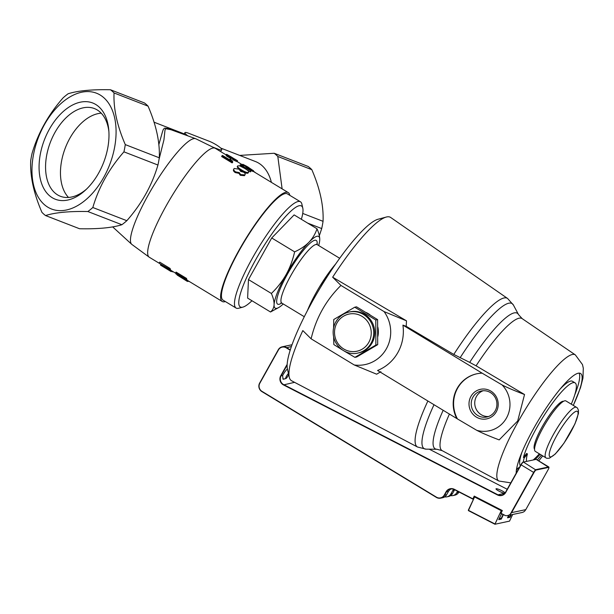 <?xml version="1.0" encoding="UTF-8"?>
<svg xmlns="http://www.w3.org/2000/svg" width="614" height="614" viewBox="0 0 614 614"><rect width="100%" height="100%" fill="white"/><g stroke="black" fill="none" stroke-linecap="round" stroke-linejoin="round"><path stroke-width="0.92" d="M49.235 195.482A51.63 31.705 111.2 0 1 58.852 115.892A51.63 31.705 111.2 0 1 108.755 129.792A51.63 31.705 111.2 0 1 85.292 190.279A51.63 31.705 111.2 0 1 49.235 195.482M108.885 131.442A47.04 28.881 -68.8 0 0 94.426 108.571A47.04 28.881 -68.8 0 0 52.566 137.122A47.04 28.881 -68.8 0 0 54.823 192.85A47.04 28.881 -68.8 0 0 60.402 196.28A47.04 28.881 -68.8 0 0 86.497 189.143M101.21 113.176A47.04 28.881 -68.8 0 0 65.383 147.759A47.04 28.881 -68.8 0 0 68.515 197.462M476.349 417.083A15.104 14.575 78.1 0 1 476.257 390.957A15.104 14.575 78.1 0 1 498.207 404.265A15.104 14.575 78.1 0 1 476.349 417.083M477.677 415.432A13.301 12.833 -101.9 0 0 486.81 417.013A13.301 12.833 -101.9 0 0 496.626 401.356A13.301 12.833 -101.9 0 0 481.322 390.988A13.301 12.833 -101.9 0 0 471.36 401.794A13.301 12.833 -101.9 0 0 477.677 415.432M483.111 390.742A13.301 12.833 -101.9 0 0 474.783 401.978A13.301 12.833 -101.9 0 0 481.207 414.688A13.301 12.833 -101.9 0 0 488.544 416.515M294.628 251.863C300.507 249.184 305.288 245.968 308.965 242.231A41.929 8.166 121.2 0 0 286.147 274.573C289.9 267.773 292.732 260.206 294.628 251.863L271.726 237.971L294.121 214.9L317.024 228.792C318.942 233.205 319.848 236.927 319.74 239.959A41.929 8.166 121.2 0 0 308.965 242.231C312.587 238.455 315.274 233.972 317.024 228.792M318.674 245.539A41.929 8.166 121.2 0 0 319.733 240.089L319.733 240.089M278.902 307.422L270.521 311.996C272.731 310.085 273.921 307.637 274.09 304.636A41.929 8.166 121.2 0 0 278.902 307.422A41.929 8.166 121.2 0 0 283.246 303.968M274.09 304.636C274.197 301.597 273.299 297.874 271.38 293.469C277.405 287.628 282.325 281.327 286.147 274.573A41.929 8.166 121.2 0 0 274.09 304.636M270.521 311.996L247.619 298.105L248.47 279.577L271.726 237.971M271.38 293.469L248.47 279.577M301.367 219.298A59.013 11.489 121.2 0 0 302.809 208.23L301.881 204.109A62.114 12.096 121.2 0 0 300.469 201.806A62.114 12.096 121.2 0 0 252.308 258.287A62.114 12.096 121.2 0 0 236.052 308.036A62.114 12.096 121.2 0 0 238.746 308.22L242.829 307.138A59.013 11.489 121.2 0 0 251.97 300.745M236.052 308.036L223.028 300.139A62.114 12.096 -58.8 0 1 239.283 250.389A62.114 12.096 -58.8 0 1 287.452 193.909L300.469 201.806M302.809 208.23A59.013 11.489 121.2 0 0 255.708 259.699A59.013 11.489 121.2 0 0 242.829 307.138M103.858 97.741A62.114 38.137 -68.8 0 0 33.432 154.974A62.114 38.137 -68.8 0 0 84.793 200.632A62.114 38.137 -68.8 0 0 103.858 97.741M187.861 135.871A9.317 1.642 -150.8 0 1 184.906 132.662A9.317 1.642 -150.8 0 1 188.59 133.253L209.159 141.228A9.317 1.642 -150.8 0 1 217.863 145.863A9.317 1.642 -150.8 0 1 221.746 149.732A9.317 1.642 -150.8 0 1 218.062 149.141L212.728 147.068M159.318 263.337L169.617 269.231L170.116 270.659L159.318 263.337M175.972 273.928L175.596 272.854L186.011 279.178L186.464 280.544L175.972 273.928M175.596 272.854L176.095 272.094L186.518 278.411A63.672 12.395 121.2 0 0 186.863 279.424L186.464 280.544M239.844 165.926L244.479 168.297C248.048 170.423 249.376 171.751 248.463 172.273C247.596 172.918 245.339 172.166 241.693 170.009C238.171 167.837 236.881 166.44 237.825 165.826L239.844 165.926M238.562 168.904L237.196 166.839L237.825 165.826M248.064 173.048L248.693 172.043L248.064 173.048C247.212 173.693 244.963 172.933 241.317 170.776L240.243 170.101M247.787 166.962L253.221 170.6L246.091 166.494L242.799 164.283L246.613 166.248M240.327 164.744L243.259 166.095L244.664 165.795L251.103 170.93L243.996 166.97L243.497 167.177L240.327 164.744L239.897 165.534L242.1 166.87M238.992 169.149L240.711 171.459L243.558 172.173C245.178 173.194 245.6 174.107 244.84 174.921L240.619 174.576L239.306 172.626L235.638 171.882C233.765 170.631 233.282 169.495 234.195 168.482L238.992 169.149M233.481 169.687L234.195 168.482M244.495 175.665L245.163 174.522L244.495 175.665L240.297 175.297L238.969 173.355L239.306 172.626M289.777 195.321A63.672 12.395 121.2 0 0 288.25 192.581A63.672 12.395 121.2 0 0 238.884 250.474A63.672 12.395 121.2 0 0 222.222 301.466A63.672 12.395 121.2 0 0 225.353 301.551M232.476 162.081L222.015 155.741L222.521 155.457L230.672 160.4L230.089 158.988L231.324 159.74L232.806 161.896L232.077 162.863L221.616 156.524L222.015 155.741M232.806 161.896L232.399 162.679A63.672 12.395 121.2 0 0 232.077 162.863M229.667 159.786L230.089 158.988M230.089 156.8L232.115 157.621L230.933 157.575L227.08 155.235L226.604 154.283L231.102 156.839L227.871 155.043L230.089 156.8M227.779 155.204L228.162 155.634M234.702 159.487L234.502 158.896L237.48 160.714L233.174 158.896L236.221 160.108L231.102 156.839M225.952 155.112L226.604 154.283M232.407 158.719L231.716 158.297L232.967 159.057L232.407 158.719L232.89 157.921M237.587 160.837L236.935 161.628L232.721 159.701L233.182 158.673M232.721 159.701L233.174 158.896M232.115 157.621L231.647 158.42A63.672 12.395 121.2 0 0 230.48 158.374L226.62 156.033L227.08 155.235M226.62 156.033L226.136 155.089M230.48 158.374L230.933 157.575M238.969 173.355L235.316 172.603C233.443 171.344 232.959 170.224 233.85 169.226M242.069 166.924L242.323 166.463M243.274 167.584L243.497 167.177M243.566 167.752L243.996 166.97M251.103 170.93L250.673 171.728A63.672 12.395 121.2 0 0 250.312 171.859L245.646 169.019M250.312 171.859L250.75 171.06M255.647 172.81L253.26 171.022M246.084 166.087L244.326 165.051M243.766 165.949L242.338 165.082L242.799 164.283M253.49 170.631L253.014 171.436A63.672 12.395 121.2 0 0 252.753 171.398L249.177 169.234M252.753 171.398L253.221 170.6M226.09 154.881L215.322 148.35A63.672 12.395 121.2 0 0 215.13 148.25A63.672 12.395 121.2 0 0 165.949 206.243A63.672 12.395 121.2 0 0 149.11 257.113A63.672 12.395 121.2 0 0 149.286 257.235L159.31 263.306M159.195 262.915L159.701 262.147L170.124 268.471A63.672 12.395 121.2 0 0 170.508 269.561L170.116 270.659L170.615 269.861M222.222 301.466L186.817 279.992L187.968 280.69L187.485 281.488L188.252 280.859M186.863 279.424L186.472 280.529L186.863 279.424M170.485 270.083L171.421 270.644A63.672 12.395 121.2 0 0 171.544 270.728L175.704 273.253M160.776 265.286L171.222 271.611L171.421 270.644M171.444 271.242L173.056 271.649M160.983 264.35L160.515 265.125M172.787 271.488L172.542 271.91M171.697 270.82L171.222 271.611M186.518 278.411L186.011 279.178M188.061 281.181L189.611 281.688M177.147 275.041L187.485 281.488M170.124 268.471L169.617 269.231M221.746 149.732L220.618 151.566M184.077 134.497L184.906 132.662M173.578 130.667L167.799 128.503L164.613 128.126L163.316 129.393L162.518 131.672L158.811 144.735M159.034 159.417L163.93 139.892L164.989 130.145L165.78 128.687L171.022 129.738M220.679 148.043L255.37 161.497A55.905 34.33 111.2 0 1 271.396 182.358M45.536 215.552L79.551 228.746C98.094 229.129 112.208 227.786 121.879 224.724L87.871 211.531C69.328 211.155 55.214 212.49 45.536 215.552A71.431 43.863 -68.8 0 1 41.929 212.337C33.747 193.402 30.009 176.195 30.7 160.699A71.431 43.863 -68.8 0 1 32.043 153.462C37.976 133.184 48.345 114.626 63.15 97.795A71.431 43.863 -68.8 0 1 68.108 93.765C77.778 90.711 91.893 89.368 110.436 89.751L144.451 102.945A71.431 43.863 -68.8 0 1 148.066 106.153L114.05 92.96A71.431 43.863 -68.8 0 0 112.293 91.271A71.431 43.863 -68.8 0 0 110.436 89.751M319.334 235.738L321.713 228.561L307.652 223.112M126.837 220.695C141.642 203.863 152.011 185.313 157.944 165.036L123.936 151.842C109.131 168.673 98.762 187.232 92.829 207.509L126.837 220.695A71.431 43.863 -68.8 0 1 121.879 224.724M157.944 165.036A71.431 43.863 -68.8 0 0 159.287 157.798C159.978 142.302 156.24 125.087 148.066 106.153M114.281 226.574L114.864 226.459M215.13 148.25L195.92 138.818A61.768 12.027 121.2 0 0 195.682 138.718A61.768 12.027 121.2 0 0 153.784 185.497A61.768 12.027 121.2 0 0 131.672 244.272A61.768 12.027 121.2 0 0 131.872 244.433L149.11 257.113M302.733 213.434L323.048 221.324C323.747 205.828 320.001 188.613 311.828 169.679L277.812 156.486L282.118 188.859M277.812 156.486A71.431 43.863 -68.8 0 0 274.205 153.27L308.213 166.463A71.431 43.863 -68.8 0 1 310.07 167.99A71.431 43.863 -68.8 0 1 311.828 169.679M239.675 155.411L274.205 153.27M321.713 228.561A71.431 43.863 -68.8 0 0 323.048 221.324M87.871 211.531A71.431 43.863 -68.8 0 0 92.829 207.509M123.936 151.842A71.431 43.863 -68.8 0 0 125.279 144.605L159.287 157.798M114.05 92.96C113.36 108.455 117.097 125.67 125.279 144.605M516.197 473.187A60.563 11.789 -58.8 0 1 533.62 428.564A60.563 11.789 -58.8 0 1 580.575 373.496A60.563 11.789 -58.8 0 1 573.276 405.394M542.676 455.849A60.563 11.789 -58.8 0 1 538.716 460.853M579.117 373.135A60.563 11.789 -58.8 0 1 574.742 394.886M526.559 461.39A43.479 8.466 -58.8 0 1 527.441 453.93L524.202 457.937A49.696 9.678 121.2 0 0 523.274 462.089M537.25 459.963A49.696 9.678 121.2 0 0 541.456 455.112M540.12 454.299A43.479 8.466 -58.8 0 1 534.886 459.633M560.375 388.808A49.696 9.678 -58.8 0 1 572.486 381.302L575.088 382.883A49.696 9.678 121.2 0 0 536.552 428.058A49.696 9.678 121.2 0 0 523.42 457.468L524.202 457.937M520.365 465.734A49.696 9.678 -58.8 0 1 522.007 452.073M571.273 404.181A49.696 9.678 121.2 0 0 575.088 382.883M523.42 457.468L526.659 453.454L527.441 453.93M533.121 460.009A43.479 8.466 121.2 0 0 539.338 453.823M534.556 449.149A28.029 5.457 -58.8 0 1 543.743 424.059A28.029 5.457 -58.8 0 1 562.777 401.287A28.029 5.457 -58.8 0 1 563.583 401.287M311.114 338.813C316.041 317.975 325.988 300.185 340.947 285.433L384.08 311.597A33.747 32.565 78.1 0 1 386.398 348.737A33.747 32.565 78.1 0 1 354.247 364.969L311.114 338.813L302.825 330.578A95.508 18.597 121.2 0 0 289.248 377.126A95.508 18.597 121.2 0 0 291.604 380.772L417.505 447.015L426.039 449.149A84.816 16.517 -58.8 0 1 434.006 404.718M366.282 312.549A20.96 20.231 78.1 0 1 370.004 314.813M377.825 327.101A20.96 20.231 78.1 0 1 377.863 336.441M384.08 311.597L406.483 320.823L406.23 326.326L453.792 354.439A86.873 16.916 121.2 0 1 507.586 298.473L390.65 217.456A95.508 18.597 121.2 0 0 386.321 217.041L378.155 219.213A89.291 17.384 121.2 0 0 320.861 286.822A89.291 17.384 121.2 0 0 287.398 368.876L289.248 377.126M476.748 430.314L456.808 418.548A31.061 29.971 78.1 0 1 476.794 373.796A31.061 29.971 78.1 0 1 482.159 373.174L502.099 384.94A27.292 26.341 78.1 0 1 506.496 417.981A27.292 26.341 78.1 0 1 476.748 430.314C482.051 433.047 489.527 436.239 499.182 439.9L517.702 420.966L524.54 394.526C514.885 390.872 507.41 387.68 502.099 384.94M476.994 373.749A31.061 29.971 -101.9 0 0 457.207 418.464M406.23 326.326L402.922 325.121L482.159 373.174M402.922 325.121A42.711 41.215 78.1 0 1 377.564 370.488L456.808 418.548M524.54 394.526L476.073 365.806A77.187 15.028 -58.8 0 1 522.184 318.643L518.531 314.621A79.252 15.434 121.2 0 0 469.679 362.383L476.073 365.806M453.792 354.439L469.679 362.383M354.247 364.969L376.651 374.202L380.872 371.693M386.321 217.041A95.508 18.597 121.2 0 0 332.658 277.198L340.947 285.433M332.658 277.198L406.483 320.823M523.366 462.066L522.99 462.165A2.794 0.545 121.2 0 0 522.974 462.165A2.794 0.545 121.2 0 0 520.933 464.721L505.522 492.29A6.209 5.994 78.1 0 1 497.701 494.677L283.683 384.625A6.209 5.994 78.1 0 1 281.082 375.921L286.838 365.629A6.209 5.994 78.1 0 1 287.106 365.192M290.276 349.85L286.477 347.547A6.209 5.994 -101.9 0 0 278.288 349.727L259.645 383.082A6.209 5.994 -101.9 0 0 261.871 391.578L436.393 497.417A6.209 5.994 -101.9 0 0 444.582 495.245L446.432 491.937A6.209 5.994 78.1 0 1 454.253 489.55L472.864 499.128L473.609 498.967M511.592 512.629L533.957 472.619A2.794 0.545 -58.8 0 1 536.014 470.063L548.778 467.369A2.794 0.545 -58.8 0 1 548.947 467.484A2.794 0.545 -58.8 0 1 548.156 469.626L525.791 509.635L511.592 512.629L510.318 514.156A6.209 5.994 78.1 0 1 505.506 515.622L501.024 513.319L502.329 510.549L474.223 496.097L472.918 498.867L454.299 489.289A6.524 6.293 -101.9 0 0 446.086 491.799L444.244 495.099A5.902 5.695 78.1 0 1 436.462 497.171L261.94 391.333A5.902 5.695 78.1 0 1 259.822 383.259L278.464 349.903A5.902 5.695 78.1 0 1 286.247 347.831L290.161 350.203M507.586 515.568L521.946 512.536A6.209 5.994 -101.9 0 0 524.678 511.132L525.791 509.635M468.451 510.633L494.938 524.249L509.536 521.117L494.938 524.249L501.254 510.679L501.983 510.725M508.668 515.338L507.509 517.802L510.065 517.264L509.843 516.865L507.74 517.303M501.477 513.834L498.737 519.651L501.285 519.114L501.07 518.715L498.967 519.16M512.659 514.494L509.536 521.117M474.775 497.064L501.254 510.679L494.991 523.988L468.505 510.372L474.714 496.634L468.313 510.219M472.918 498.867L474.445 496.496L502.006 510.664L500.832 513.166M510.065 517.264L511.224 514.801M510.771 514.893L509.843 516.865L508.323 516.082M501.285 519.114L503.326 514.785M502.996 514.616L501.07 518.715L499.543 517.932M519.329 467.584L518.439 467.822A3.108 0.606 121.2 0 0 516.351 470.332M283 379.076L283.868 378.899L283 379.076L282.624 375.591A6.209 1.213 -58.8 0 1 287.444 369.083M288.68 374.617A3.108 0.606 -58.8 0 1 286.193 378.354A3.108 0.606 -58.8 0 1 285.855 378.562L283.323 379.237A5.035 0.982 -58.8 0 1 283.154 379.237M285.855 378.562A3.108 0.606 -58.8 0 1 285.64 378.278A3.108 0.606 -58.8 0 1 287.928 374.003A3.108 0.606 -58.8 0 1 288.426 373.473M505.506 515.622L500.97 513.58M548.947 467.484L548.855 467.077A3.108 0.606 121.2 0 0 548.786 466.962A3.108 0.606 121.2 0 0 548.67 466.947L535.907 469.641A3.108 0.606 121.2 0 0 533.612 472.473L510.318 514.156M287.129 364.555A6.524 6.293 -101.9 0 0 286.492 365.491L280.744 375.776A6.524 6.293 -101.9 0 0 283.468 384.917L497.493 494.968A6.524 6.293 -101.9 0 0 505.706 492.466L521.109 464.89A3.108 0.606 -58.8 0 1 523.389 462.058L536.168 459.364A3.108 0.606 -58.8 0 1 536.283 459.379A3.108 0.606 -58.8 0 1 536.352 459.479M474.445 496.496L474.223 496.097M429.247 449.179L507.21 489.266M522.974 462.165L523.389 462.058A3.108 0.606 -58.8 0 1 523.404 462.058L536.014 470.063M505.115 493.111L504.485 493.242A5.035 0.814 -154.8 0 1 499.182 491.223A5.035 0.814 -154.8 0 1 495.997 488.844A5.035 0.814 -154.8 0 1 500.464 490.056A5.035 0.814 -154.8 0 1 505.092 492.958M458.942 491.967L458.781 492.251A6.209 5.994 78.1 0 1 454.851 495.168L452.863 495.59A6.209 5.994 78.1 0 1 450.615 495.613M440.652 498.161L442.648 497.739A6.209 5.994 -101.9 0 0 446.578 494.823L448.42 491.515A6.209 5.994 78.1 0 1 451.374 488.897M457.576 491.261L456.785 492.666A6.209 5.994 78.1 0 1 452.863 495.59M453.708 489.304A6.209 5.994 -101.9 0 0 452.733 490.609L450.883 493.917A6.209 5.994 78.1 0 1 446.954 496.833L448.55 496.496A6.209 5.994 -101.9 0 0 452.48 493.579L454.329 490.271A6.209 5.994 78.1 0 1 454.652 489.757M446.954 496.833A6.209 5.994 78.1 0 1 444.713 496.864M312.426 301.32L307.414 310.6A41.929 8.166 -58.8 0 1 307.476 310.446A41.929 8.166 -58.8 0 1 327.607 274.42A41.929 8.166 -58.8 0 1 335.735 263.905M333.41 267.282L327.607 274.42L320.224 287.874M344.293 351.101L354.9 357.348L375.868 345.053L375.783 319.986L377.602 319.602L356.55 306.831L354.731 307.215L333.755 319.51L333.586 327.914M333.625 336.833L333.847 344.577L342.297 349.888M377.602 319.602L377.687 344.669L356.726 356.964L354.9 357.348M377.687 344.669L375.868 345.053M375.783 319.986L354.731 307.215M335.889 321.882A20.96 20.231 78.1 0 1 349.151 312.027L350.18 311.812A20.96 20.231 78.1 0 1 374.294 328.152A20.96 20.231 78.1 0 1 358.829 352.835L357.801 353.058C348.483 355.598 335.927 348.836 333.525 336.349C332.596 331.238 333.364 326.433 335.812 321.928C338.867 316.671 343.318 313.37 349.151 312.027A20.96 20.231 78.1 0 1 373.266 328.367A20.96 20.231 78.1 0 1 357.801 353.058M545.869 457.783L535.324 451.39A29.503 5.749 -58.8 0 1 544.349 425.464A29.503 5.749 -58.8 0 1 564.788 400.804A29.503 5.749 -58.8 0 1 565.924 400.934L576.469 407.328C577.099 407.427 577.766 408.44 578.465 410.382L578.442 413.506L574.927 423.959L564.005 443.131L555.325 453.984L549.476 458.151C547.465 458.42 546.268 458.297 545.869 457.783A29.503 5.749 -58.8 0 1 554.902 431.865A29.503 5.749 -58.8 0 1 575.341 407.205A29.503 5.749 -58.8 0 1 576.469 407.328M316.709 244.479L316.655 244.034L317.238 244.664A34.161 6.654 121.2 0 0 290.744 275.732A34.161 6.654 121.2 0 0 281.803 303.093L304.275 316.717M317.108 244.587A37.27 7.253 121.2 0 0 308.205 244.986A37.27 7.253 121.2 0 0 287.344 274.32A37.27 7.253 121.2 0 0 281.673 303.017M236.935 161.628L237.411 160.83M235.316 172.603L235.638 171.882M240.297 175.297L240.619 174.576M241.317 170.776L241.693 170.009M170.508 269.561L170.017 270.344M218.062 149.141L217.694 149.793M573.315 405.417L580.506 387.672L582.962 378.109L583.3 368.2L582.471 364.57L575.349 354.9A73.757 14.36 121.2 0 0 531.962 398.931A73.757 14.36 121.2 0 0 507.057 443.316A73.757 14.36 121.2 0 0 497.363 479.227A73.757 14.36 121.2 0 0 498.86 481.023L510.794 482.857M427.874 401.003A86.873 16.916 121.2 0 0 417.505 447.015M498.86 481.023L442.134 450.638A77.187 15.028 -58.8 0 1 449.41 414.059M443.17 410.275A79.252 15.434 121.2 0 0 436.884 449.256L426.039 449.149M460.086 357.801A84.816 16.517 -58.8 0 1 513.419 305.058L518.531 314.621M291.381 346.511L286.247 347.831M286.492 365.491L287.099 365.576M282.624 375.591L280.744 375.776M520.933 464.721L533.957 472.619M504.485 493.242L497.493 494.968M294.567 382.33L283.468 384.917M536.168 459.364L548.778 467.369M446.578 494.823L444.244 495.099M448.42 491.515L446.086 491.799M458.781 492.251L456.785 492.666M452.733 490.609L454.329 490.271M452.48 493.579L450.883 493.917M336.948 323.002A18.996 18.328 78.1 0 1 368.753 323.363A18.996 18.328 78.1 0 1 352.95 351.638A18.996 18.328 78.1 0 1 336.948 323.002M576.4 411.242A26.555 5.173 -58.8 0 1 563.176 444.221A26.555 5.173 -58.8 0 1 551.364 446.716A26.555 5.173 -58.8 0 1 576.4 411.242M317.238 244.664L339.711 258.294M281.803 303.093L280.974 302.863L281.396 302.71M246.483 166.164L248.578 167.43M237.142 161.589L242.484 164.828M253.114 171.275L288.25 192.581M160.645 265.21L171.06 271.526M170.984 129.723L195.682 138.718M154.007 122.178L184.215 133.898M112.654 226.873L131.672 244.272M538.77 460.884L542.715 455.872M442.134 450.638L436.884 449.256M507.586 298.473L513.419 305.058M575.349 354.9L522.184 318.643M536.283 459.379L548.786 466.962M282.217 346.81L292.003 344.746"/></g></svg>
